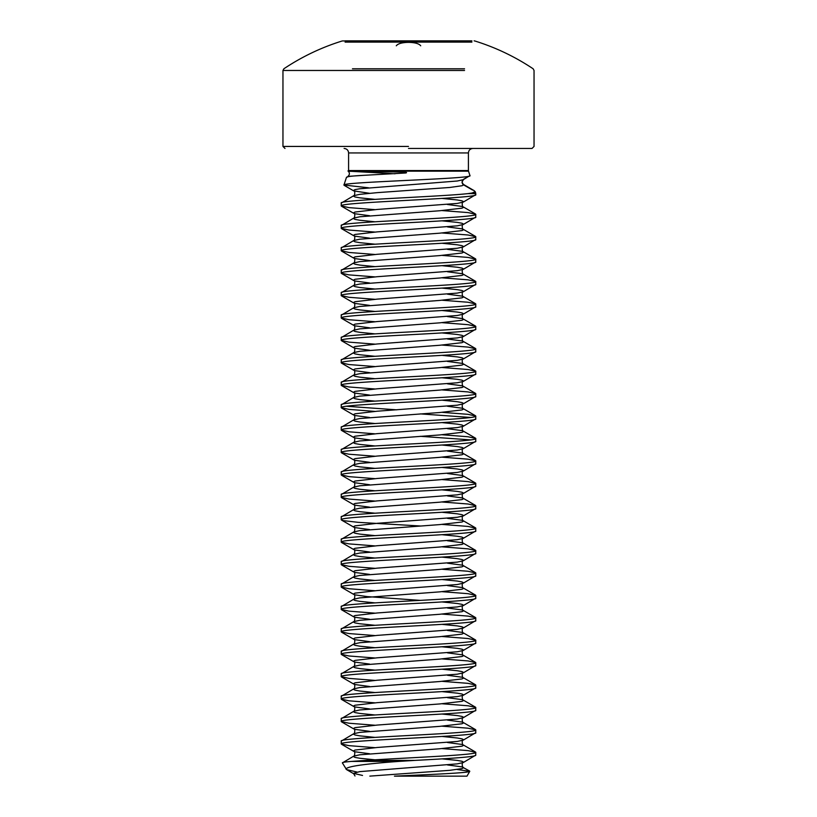 <?xml version="1.0" encoding="UTF-8"?>
<svg xmlns="http://www.w3.org/2000/svg" width="817" height="817" viewBox="0 0 817 817"><rect width="100%" height="100%" fill="white"/><g stroke="black" fill="none" stroke-linecap="round" stroke-linejoin="round"><path stroke-width="1.23" d="M348.583 152.942L348.583 170.549L468.417 170.549L468.417 152.942L348.583 152.942C348.348 150.236 346.847 148.745 344.1 148.459M348.583 170.549A2.022 2.022 0 0 1 348.491 171.182L395.071 173.776M468.417 170.549A2.022 2.022 0 0 0 468.509 171.182L469.969 175.614L463.617 179.28L462.003 182.079L463.617 184.887L472.583 190.055M348.256 176.666L346.479 177.32C346.929 176.574 352.638 175.91 363.585 175.338L405.62 173C408.786 172.305 402.914 172.111 401.658 172.05L348.45 171.304M346.479 177.32L343.947 185.04C340.597 181.977 474.442 178.831 469.969 175.614L463.27 179.679L457.306 181.006L359.694 188.768L354.987 189.626L353.383 190.484L353.73 190.892L369.529 193.292M468.059 193.609L472.175 192.986L475.188 191.566L475.657 192.986A2.022 2.022 0 0 1 475.749 193.609L468.059 193.609C440.108 196.774 337.319 199.94 341.251 203.096L353.73 195.692L353.383 196.09L354.987 196.958L359.694 197.816L374.911 199.358M368.498 187.777L343.947 185.04M394.448 776.15L466.977 776.15L469.775 771.299C470.183 772.882 430.467 774.485 394.448 776.15L463.974 776.15M357.009 772.045L346.531 769.573L342.374 762.894C342.149 762.394 345.193 761.904 351.504 761.413L365.618 760.402L414.811 760.402L398.819 761.413L351.504 761.413M457.142 769.491L469.775 771.299M341.251 203.096L341.251 205.904C337.084 202.167 479.916 198.429 475.749 194.691L463.27 202.095L457.306 203.423L377.188 209.458L354.987 212.042L353.383 212.91L354.987 213.768L369.529 215.708M475.749 194.691L475.749 193.609M414.811 760.402C448.37 758.646 476.505 756.889 475.749 755.133L463.27 762.537L457.306 763.864L359.694 771.626L353.383 773.352L362.523 775.435M475.749 755.133L475.749 752.334C478.568 755.02 405.937 757.716 365.618 760.402M475.749 732.716L475.749 729.918C479.916 733.646 337.084 737.383 341.251 741.121L341.251 743.93C337.084 740.192 479.916 736.454 475.749 732.716L463.27 740.12L457.306 741.448L377.188 747.484L354.987 750.067L353.383 750.925L354.987 751.793L369.529 753.734M447.471 720.104L462.013 722.044L463.617 722.912L462.013 723.77L439.812 726.354L359.694 732.389L353.73 733.717L341.251 741.121M475.749 710.3L475.749 707.491C479.916 711.229 337.084 714.967 341.251 718.705L341.251 721.503C337.084 717.775 479.916 714.038 475.749 710.3L463.27 717.704L457.306 719.031L377.188 725.067L354.987 727.651L353.383 728.509L354.987 729.377L369.529 731.317M447.471 697.687L462.013 699.628L463.617 700.486L462.013 701.354L439.812 703.937L359.694 709.973L353.73 711.301L341.251 718.705M475.749 687.883L475.749 685.075C479.916 688.813 337.084 692.55 341.251 696.288L341.251 699.086C337.084 695.349 479.916 691.621 475.749 687.883L463.27 695.287L457.306 696.615L377.188 702.651L354.987 705.234L353.383 706.092L354.987 706.96L369.529 708.901M447.471 675.271L462.013 677.211L463.617 678.069L462.013 678.937L439.812 681.521L359.694 687.557L353.73 688.884L341.251 696.288M475.749 665.467L475.749 662.658C479.916 666.396 337.084 670.134 341.251 673.872L341.251 676.67C337.084 672.932 479.916 669.194 475.749 665.467L463.27 672.871L457.306 674.188L377.188 680.224L354.987 682.818L353.383 683.676L354.987 684.544L369.529 686.484M447.471 652.854L462.013 654.795L463.617 655.653L462.013 656.521L439.812 659.105L359.694 665.14L353.73 666.468L341.251 673.872M475.749 643.04L475.749 640.242C479.916 643.98 337.084 647.718 341.251 651.455L341.251 654.254C337.084 650.516 479.916 646.778 475.749 643.04L463.27 650.455L457.306 651.772L377.188 657.808L354.987 660.402L353.383 661.259L354.987 662.117L369.529 664.058M447.471 630.438L462.013 632.378L463.617 633.236L462.013 634.104L439.812 636.688L359.694 642.724L353.73 644.051L341.251 651.455M475.749 620.624L475.749 617.826C479.916 621.563 337.084 625.301 341.251 629.039L341.251 631.837C337.084 628.099 479.916 624.362 475.749 620.624L463.27 628.028L457.306 629.356L377.188 635.391L354.987 637.975L353.383 638.843L354.987 639.701L369.529 641.641M447.471 608.022L462.013 609.962L463.617 610.82L462.013 611.678L439.812 614.272L359.694 620.307L353.73 621.625L341.251 629.039M475.749 598.207L475.749 595.409C479.916 599.147 337.084 602.885 341.251 606.612L341.251 609.421C337.084 605.683 479.916 601.945 475.749 598.207L463.27 605.611L457.306 606.939L377.188 612.975L354.987 615.558L353.383 616.427L354.987 617.284L369.529 619.225M447.471 585.595L462.013 587.535L463.617 588.403L462.013 589.261L439.812 591.855L359.694 597.891L353.73 599.208L341.251 606.612M475.749 575.791L475.749 572.993C479.916 576.731 337.084 580.458 341.251 584.196L341.251 587.004C337.084 583.267 479.916 579.529 475.749 575.791L463.27 583.195L457.306 584.523L377.188 590.558L354.987 593.142L353.383 594.01L354.987 594.868L367.242 596.594L420.326 600.383M447.471 563.179L462.013 565.119L463.617 565.987L462.013 566.845L439.812 569.429L359.694 575.464L353.73 576.792L341.251 584.196M475.749 553.375L475.749 550.576C479.916 554.304 337.084 558.042 341.251 561.779L341.251 564.588C337.084 560.85 479.916 557.112 475.749 553.375L463.27 560.779L457.306 562.106L377.188 568.142L354.987 570.726L353.383 571.594L354.987 572.451L369.529 574.392M447.471 540.762L462.013 542.702L463.617 543.571L462.013 544.428L439.812 547.012L359.694 553.048L353.73 554.375L341.251 561.779M475.749 530.958L475.749 528.15C479.916 531.887 337.084 535.625 341.251 539.363L341.251 542.161C337.084 538.434 479.916 534.696 475.749 530.958L463.27 538.362L457.306 539.69L377.188 545.725L354.987 548.309L353.383 549.167L354.987 550.035L369.529 551.975M447.471 518.346L462.013 520.286L463.617 521.144L462.013 522.012L439.812 524.596L359.694 530.631L353.73 531.959L341.251 539.363M475.749 508.542L475.749 505.733C479.916 509.471 337.084 513.209 341.251 516.947L341.251 519.745C337.084 516.007 479.916 512.279 475.749 508.542L463.27 515.946L457.306 517.273L377.188 523.309L354.987 525.893L353.383 526.751L354.987 527.619L369.529 529.559M447.471 495.929L462.013 497.87L463.617 498.727L462.013 499.595L439.812 502.179L359.694 508.215L353.73 509.542L341.251 516.947M475.749 486.125L475.749 483.317C479.916 487.055 337.084 490.792 341.251 494.53L341.251 497.328C337.084 493.591 479.916 489.853 475.749 486.125L463.27 493.529L457.306 494.847L377.188 500.882L354.987 503.476L353.383 504.334L354.987 505.202L369.529 507.143M447.471 473.513L462.013 475.453L463.617 476.311L462.013 477.179L439.812 479.763L359.694 485.798L353.73 487.126L341.251 494.53M475.749 463.699L475.749 460.9C479.916 464.638 337.084 468.376 341.251 472.114L341.251 474.912C337.084 471.174 479.916 467.436 475.749 463.699L463.27 471.113L457.306 472.43L377.188 478.466L354.987 481.06L353.383 481.918L354.987 482.776L369.529 484.716M447.471 451.096L462.013 453.037L463.617 453.895L462.013 454.763L439.812 457.346L359.694 463.382L353.73 464.71L341.251 472.114M475.749 441.282L475.749 438.484C479.916 442.222 337.084 445.959 341.251 449.697L341.251 452.495C337.084 448.758 479.916 445.02 475.749 441.282L463.27 448.686L457.306 450.014L377.188 456.049L354.987 458.633L353.383 459.501L354.987 460.359L369.529 462.299M447.471 428.68L462.013 430.62L463.617 431.478L462.013 432.336L439.812 434.93L359.694 440.966L353.73 442.283L341.251 449.697M475.749 418.866L475.749 416.067C479.916 419.805 337.084 423.543 341.251 427.271L341.251 430.079C337.084 426.341 479.916 422.603 475.749 418.866L463.27 426.27L457.306 427.597L377.188 433.633L354.987 436.217L353.383 437.085L354.987 437.943L369.529 439.883M447.471 406.253L462.013 408.194L463.617 409.062L462.013 409.92L439.812 412.514L359.694 418.549L353.73 419.867L341.251 427.271M475.749 396.449L475.749 393.651C479.916 397.389 337.084 401.116 341.251 404.854L341.251 407.663C337.084 403.925 479.916 400.187 475.749 396.449L463.27 403.853L457.306 405.181L377.188 411.217L354.987 413.8L353.383 414.668L354.987 415.526L369.529 417.467M447.471 383.837L462.013 385.777L463.617 386.645L462.013 387.503L439.812 390.087L359.694 396.122L353.73 397.45L341.251 404.854M475.749 374.033L475.749 371.235C479.916 374.962 337.084 378.7 341.251 382.438L341.251 385.246C337.084 381.508 479.916 377.771 475.749 374.033L463.27 381.437L457.306 382.764L377.188 388.8L354.987 391.384L353.383 392.252L354.987 393.11L369.529 395.05M447.471 361.42L462.013 363.361L463.617 364.229L462.013 365.087L439.812 367.67L359.694 373.706L353.73 375.034L341.251 382.438M475.749 351.616L475.749 348.808C479.916 352.546 337.084 356.283 341.251 360.021L341.251 362.819C337.084 359.092 479.916 355.354 475.749 351.616L463.27 359.02L457.306 360.348L377.188 366.384L354.987 368.967L353.383 369.825L354.987 370.693L369.529 372.634M447.471 339.004L462.013 340.944L463.617 341.812L462.013 342.67L439.812 345.254L359.694 351.29L353.73 352.617L341.251 360.021M475.749 329.2L475.749 326.392C479.916 330.129 337.084 333.867 341.251 337.605L341.251 340.403C337.084 336.665 479.916 332.938 475.749 329.2L463.27 336.604L457.306 337.932L377.188 343.967L354.987 346.551L353.383 347.409L354.987 348.277L369.529 350.217M447.471 316.587L462.013 318.528L463.617 319.386L462.013 320.254L439.812 322.838L359.694 328.873L353.73 330.201L341.251 337.605M475.749 306.783L475.749 303.975C479.916 307.713 337.084 311.451 341.251 315.188L341.251 317.987C337.084 314.249 479.916 310.511 475.749 306.783L463.27 314.188L457.306 315.505L377.188 321.541L354.987 324.135L353.383 324.992L354.987 325.86L369.529 327.801M447.471 294.171L462.013 296.111L463.617 296.969L462.013 297.837L439.812 300.421L359.694 306.457L353.73 307.784L341.251 315.188M475.749 284.367L475.749 281.559C479.916 285.296 337.084 289.034 341.251 292.772L341.251 295.57C337.084 291.832 479.916 288.095 475.749 284.367L463.27 291.771L457.306 293.089L377.188 299.124L354.987 301.718L353.383 302.576L354.987 303.434L369.529 305.374M447.471 271.755L462.013 273.695L463.617 274.553L462.013 275.421L439.812 278.005L359.694 284.04L353.73 285.368L341.251 292.772M475.749 261.94L475.749 259.142C479.916 262.88 337.084 266.618 341.251 270.356L341.251 273.154C337.084 269.416 479.916 265.678 475.749 261.94L463.27 269.344L457.306 270.672L377.188 276.708L354.987 279.291L353.383 280.16L354.987 281.017L369.529 282.958M447.471 249.338L462.013 251.279L463.617 252.136L462.013 252.994L439.812 255.588L359.694 261.624L353.73 262.941L341.251 270.356M475.749 239.524L475.749 236.726C479.916 240.464 337.084 244.201 341.251 247.929L341.251 250.737C337.084 247 479.916 243.262 475.749 239.524L463.27 246.928L457.306 248.256L377.188 254.291L354.987 256.875L353.383 257.743L354.987 258.601L369.529 260.541M447.471 226.922L462.013 228.852L463.617 229.72L462.013 230.578L439.812 233.172L359.694 239.207L353.73 240.525L341.251 247.929M475.749 217.108L475.749 214.309C479.916 218.047 337.084 221.775 341.251 225.512L341.251 228.321C337.084 224.583 479.916 220.845 475.749 217.108L463.27 224.512L457.306 225.839L377.188 231.875L354.987 234.459L353.383 235.327L354.987 236.184L369.529 238.125M447.471 204.495L462.013 206.435L463.617 207.304L462.013 208.161L439.812 210.745L359.694 216.781L353.73 218.108L341.251 225.512M341.251 743.93L348.951 745.645L374.911 747.667M442.089 748.597L468.049 750.609L475.749 752.334M341.251 721.503L348.951 723.229L374.911 725.241M442.089 726.18L468.049 728.192L475.749 729.918M341.251 699.086L348.951 700.812L374.911 702.824M442.089 703.754L468.049 705.776L475.749 707.491M341.251 676.67L348.951 678.396L374.911 680.408M442.089 681.337L468.049 683.349L475.749 685.075M341.251 654.254L348.951 655.98L374.911 657.991M442.089 658.921L468.049 660.933L475.749 662.658M341.251 631.837L348.951 633.563L374.911 635.575M442.089 636.504L468.049 638.516L475.749 640.242M341.251 609.421L348.951 611.147L374.911 613.159M442.089 614.088L468.049 616.1L475.749 617.826M341.251 587.004L348.951 588.73L374.911 590.742M442.089 591.671L468.049 593.683L475.749 595.409M341.251 564.588L348.951 566.304L374.911 568.326M442.089 569.255L468.049 571.267L475.749 572.993M341.251 542.161L348.951 543.887L374.911 545.899M442.089 546.839L468.049 548.85L475.749 550.576M341.251 519.745L343.201 520.613L358.163 522.339L420.326 525.985M442.089 524.412L468.049 526.434L475.749 528.15M341.251 497.328L348.951 499.054L374.911 501.066M442.089 501.995L468.049 504.007L475.749 505.733M341.251 474.912L348.951 476.638L374.911 478.65M442.089 479.579L468.049 481.591L475.749 483.317M341.251 452.495L348.951 454.221L374.911 456.233M442.089 457.163L468.049 459.174L475.749 460.9M341.251 430.079L348.951 431.805L374.911 433.817M420.326 436.309L470.633 439.883M442.089 434.746L468.049 436.758L475.749 438.484M341.251 407.663L348.951 409.388L374.911 411.4M420.326 413.892L470.633 417.467M346.367 406.253L396.674 409.828M442.089 412.33L468.049 414.342L475.749 416.067M341.251 385.246L348.951 386.962L374.911 388.984M442.089 389.913L468.049 391.925L475.749 393.651M341.251 362.819L348.951 364.545L374.911 366.557M442.089 367.497L468.049 369.509L475.749 371.235M341.251 340.403L348.951 342.129L374.911 344.141M442.089 345.07L468.049 347.092L475.749 348.808M341.251 317.987L348.951 319.713L374.911 321.724M442.089 322.654L468.049 324.676L475.749 326.392M341.251 295.57L348.951 297.296L374.911 299.308M442.089 300.237L468.049 302.249L475.749 303.975M341.251 273.154L348.951 274.88L374.911 276.892M442.089 277.821L468.049 279.833L475.749 281.559M341.251 250.737L348.951 252.463L374.911 254.475M442.089 255.404L468.049 257.416L475.749 259.142M341.251 228.321L348.951 230.047L374.911 232.059M442.089 232.988L468.049 235L475.749 236.726M341.251 205.904L348.951 207.62L374.911 209.642M442.089 210.572L468.049 212.583L475.749 214.309M408.5 148.459L532.02 148.459L408.5 148.459M464.546 68.791L352.454 68.791M471.899 40.942L342.303 40.942A224.175 224.175 0 0 0 283.856 68.791L282.958 70.466L352.454 70.466M471.899 40.85L345.101 40.85L471.899 40.85M396.286 45.793C397.971 43.628 402.046 42.484 408.5 42.361C414.954 42.484 419.029 43.628 420.714 45.793M408.5 40.85L342.303 40.942M345.101 42.106L471.899 42.106M345.928 769.042C347.113 766.417 364.75 763.875 398.819 761.413M447.471 742.52L462.013 744.461L463.617 745.329L462.013 746.187L439.812 748.77L359.694 754.806L353.73 756.134L342.374 762.894M352.648 171.182L348.491 171.182M468.509 171.182L356.978 171.182M408.5 146.437L282.958 146.437L408.5 146.437M464.546 70.466L282.958 70.466L282.958 146.437L284.98 148.459M463.617 179.28L462.003 182.079M442.089 198.429L457.306 199.971L462.013 200.839L463.617 201.697L463.27 202.095C461.442 201.646 462.412 207.804 463.27 206.905L475.474 213.983M442.089 220.845L457.306 222.387L462.013 223.255L463.617 224.113L463.27 224.512C461.442 224.072 462.412 230.22 463.27 229.322L475.474 236.399M442.089 243.262L457.306 244.804L462.013 245.672L463.617 246.53L463.27 246.928C461.442 246.489 462.412 252.637 463.27 251.738L475.474 258.815M442.089 265.678L457.306 267.23L462.013 268.088L463.617 268.946L463.27 269.344C461.442 268.905 462.412 275.053 463.27 274.155L475.474 281.232M442.089 288.105L457.306 289.647L462.013 290.505L463.617 291.363L463.27 291.771C461.442 291.322 462.412 297.47 463.27 296.571L475.474 303.648M442.089 310.521L457.306 312.063L462.013 312.921L463.617 313.789L463.27 314.188C461.442 313.738 462.412 319.896 463.27 318.987L475.474 326.065M442.089 332.938L457.306 334.48L462.013 335.338L463.617 336.206L463.27 336.604C461.442 336.155 462.412 342.313 463.27 341.404L475.474 348.481M442.089 355.354L457.306 356.896L462.013 357.754L463.617 358.622L463.27 359.02C461.442 358.571 462.412 364.729 463.27 363.831L475.474 370.908M442.089 377.771L457.306 379.313L462.013 380.181L463.617 381.039L463.27 381.437C461.442 380.988 462.412 387.146 463.27 386.247L475.474 393.324M442.089 400.187L457.306 401.729L462.013 402.597L463.617 403.455L463.27 403.853C461.442 403.414 462.412 409.562 463.27 408.663L475.474 415.741M442.089 422.603L457.306 424.146L462.013 425.014L463.617 425.871L463.27 426.27C461.442 425.831 462.412 431.979 463.27 431.08L475.474 438.157M442.089 445.02L457.306 446.562L462.013 447.43L463.617 448.288L463.27 448.686C461.442 448.247 462.412 454.395 463.27 453.496L475.474 460.574M442.089 467.447L457.306 468.989L462.013 469.846L463.617 470.704L463.27 471.113C461.442 470.663 462.412 476.811 463.27 475.913L475.474 482.99M442.089 489.863L457.306 491.405L462.013 492.263L463.617 493.131L463.27 493.529C461.442 493.08 462.412 499.238 463.27 498.329L475.474 505.406M442.089 512.279L457.306 513.822L462.013 514.679L463.617 515.547L463.27 515.946C461.442 515.496 462.412 521.654 463.27 520.746L475.474 527.823M442.089 534.696L457.306 536.238L462.013 537.096L463.617 537.964L463.27 538.362C461.442 537.913 462.412 544.071 463.27 543.172L475.474 550.249M442.089 557.112L457.306 558.654L462.013 559.522L463.617 560.38L463.27 560.779C461.442 560.329 462.412 566.487 463.27 565.589L475.474 572.666M442.089 579.529L457.306 581.071L462.013 581.939L463.617 582.797L463.27 583.195C461.442 582.756 462.412 588.904 463.27 588.005L475.474 595.082M442.089 601.945L457.306 603.487L462.013 604.355L463.617 605.213L463.27 605.611C461.442 605.172 462.412 611.32 463.27 610.422L475.474 617.499M442.089 624.362L457.306 625.904L462.013 626.772L463.617 627.63L463.27 628.028C461.442 627.589 462.412 633.737 463.27 632.838L475.474 639.915M442.089 646.788L457.306 648.33L462.013 649.188L463.617 650.046L463.27 650.455C461.442 650.005 462.412 656.153 463.27 655.254L475.474 662.332M442.089 669.205L457.306 670.747L462.013 671.605L463.617 672.473L463.27 672.871C461.442 672.422 462.412 678.58 463.27 677.671L475.474 684.748M442.089 691.621L457.306 693.163L462.013 694.021L463.617 694.889L463.27 695.287C461.442 694.838 462.412 700.996 463.27 700.087L475.474 707.165M442.089 714.038L457.306 715.58L462.013 716.438L463.617 717.306L463.27 717.704C461.442 717.255 462.412 723.413 463.27 722.504L475.474 729.591M442.089 736.454L457.306 737.996L462.013 738.854L463.617 739.722L463.27 740.12C461.442 739.671 462.412 745.829 463.27 744.93L475.474 752.008M442.089 758.87L457.306 760.413L462.013 761.281L463.617 762.138L463.27 762.537C461.442 762.098 462.412 768.246 463.27 767.347L463.617 767.745L462.013 768.603L449.758 770.329L369.856 776.119M472.175 192.986L475.657 192.986M474.432 190.821L463.351 184.356L463.617 184.887L462.013 185.745L449.758 187.471L377.188 192.649L359.694 194.364L353.73 195.692C354.588 196.591 355.558 190.443 353.73 190.892L344.151 185.326M341.526 206.231L353.73 213.308C355.558 212.859 354.588 219.017 353.73 218.108L353.383 218.507L354.987 219.375L359.694 220.233L374.911 221.775M341.526 228.648L353.73 235.725C355.558 235.276 354.588 241.434 353.73 240.525L353.383 240.923L354.987 241.791L359.694 242.649L374.911 244.191M341.526 251.064L353.73 258.141C355.558 257.692 354.588 263.85 353.73 262.941L353.383 263.35L354.987 264.208L359.694 265.065L374.911 266.618M341.526 273.481L353.73 280.558C355.558 280.108 354.588 286.267 353.73 285.368L353.383 285.766L354.987 286.624L359.694 287.492L374.911 289.034M341.526 295.897L353.73 302.974C355.558 302.535 354.588 308.683 353.73 307.784L353.383 308.183L354.987 309.04L359.694 309.909L374.911 311.451M341.526 318.313L353.73 325.391C355.558 324.952 354.588 331.099 353.73 330.201L353.383 330.599L354.987 331.457L359.694 332.325L374.911 333.867M341.526 340.73L353.73 347.807C355.558 347.368 354.588 353.516 353.73 352.617L353.383 353.015L354.987 353.884L359.694 354.741L374.911 356.283M341.526 363.146L353.73 370.234C355.558 369.784 354.588 375.932 353.73 375.034L353.383 375.432L354.987 376.3L359.694 377.158L374.911 378.7M341.526 385.573L353.73 392.65C355.558 392.201 354.588 398.349 353.73 397.45L353.383 397.848L354.987 398.716L359.694 399.574L374.911 401.116M341.526 407.989L353.73 415.067C355.558 414.617 354.588 420.775 353.73 419.867L353.383 420.265L354.987 421.133L359.694 421.991L374.911 423.533M341.526 430.406L353.73 437.483C355.558 437.034 354.588 443.192 353.73 442.283L353.383 442.691L354.987 443.549L359.694 444.407L374.911 445.949M341.526 452.822L353.73 459.9C355.558 459.45 354.588 465.608 353.73 464.71L353.383 465.108L354.987 465.966L359.694 466.834L374.911 468.376M341.526 475.239L353.73 482.316C355.558 481.877 354.588 488.025 353.73 487.126L353.383 487.524L354.987 488.382L359.694 489.25L374.911 490.792M341.526 497.655L353.73 504.732C355.558 504.293 354.588 510.441 353.73 509.542L353.383 509.941L354.987 510.799L359.694 511.667L374.911 513.209M341.526 520.072L353.73 527.149C355.558 526.71 354.588 532.858 353.73 531.959L353.383 532.357L354.987 533.215L359.694 534.083L374.911 535.625M341.526 542.488L353.73 549.565C355.558 549.126 354.588 555.274 353.73 554.375L353.383 554.774L354.987 555.642L359.694 556.5L374.911 558.042M341.526 564.915L353.73 571.992C355.558 571.543 354.588 577.69 353.73 576.792L353.383 577.19L354.987 578.058L359.694 578.916L374.911 580.458M341.526 587.331L353.73 594.408C355.558 593.959 354.588 600.117 353.73 599.208L353.383 599.607L354.987 600.475L359.694 601.332L374.911 602.875M341.526 609.748L353.73 616.825C355.558 616.375 354.588 622.534 353.73 621.625L353.383 622.033L354.987 622.891L359.694 623.749L374.911 625.291M341.526 632.164L353.73 639.241C355.558 638.792 354.588 644.95 353.73 644.051L353.383 644.45L354.987 645.307L359.694 646.176L374.911 647.718M341.526 654.58L353.73 661.658C355.558 661.208 354.588 667.366 353.73 666.468L353.383 666.866L354.987 667.724L359.694 668.592L374.911 670.134M341.526 676.997L353.73 684.074C355.558 683.635 354.588 689.783 353.73 688.884L353.383 689.282L354.987 690.14L359.694 691.008L374.911 692.55M341.526 699.413L353.73 706.491C355.558 706.051 354.588 712.199 353.73 711.301L353.383 711.699L354.987 712.557L359.694 713.425L374.911 714.967M341.526 721.83L353.73 728.907C355.558 728.468 354.588 734.616 353.73 733.717L353.383 734.115L354.987 734.983L359.694 735.841L374.911 737.383M341.526 744.256L353.73 751.334C355.558 750.884 354.588 757.032 353.73 756.134L353.383 756.532L354.987 757.4L359.694 758.258L374.911 759.8M447.471 764.937L462.013 766.877L469.622 771.034M462.524 180.312C461.809 182.395 462.085 183.743 463.351 184.356L462.698 184.08M347.96 170.947C349.86 172.724 349.86 174.532 347.95 176.38L363.585 175.338M474.105 40.85L474.697 40.942A224.175 224.175 0 0 1 533.144 68.791L534.042 70.466L534.042 146.437L532.02 148.459M468.417 152.942C468.652 150.236 470.153 148.745 472.9 148.459M346.531 769.573L353.73 773.75L354.997 775.987"/></g></svg>
